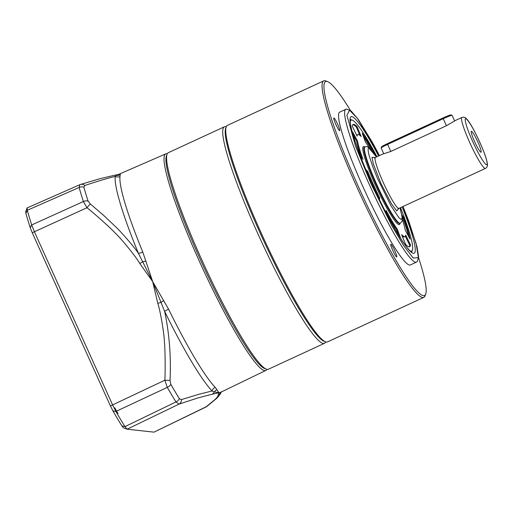 <?xml version="1.0" encoding="UTF-8"?>
<svg xmlns="http://www.w3.org/2000/svg" width="513" height="513" viewBox="0 0 513 513"><rect width="100%" height="100%" fill="white"/><g stroke="black" fill="none" stroke-linecap="round" stroke-linejoin="round"><path stroke-width="0.77" d="M324.492 343.3L268.363 369.251A119.266 14.537 -114.8 0 1 266.362 369.18L264.535 368.488A117.862 14.364 -114.8 0 1 200.423 259.751A117.862 14.364 -114.8 0 1 166.359 156.144L167.02 154.304A119.266 14.537 -114.8 0 1 168.258 152.733L224.386 126.788A119.266 14.537 -114.8 0 0 257.616 233.197A119.266 14.537 -114.8 0 0 324.492 343.3L326.082 341.998M266.362 369.18A119.266 14.537 -114.8 0 1 201.487 259.148A119.266 14.537 -114.8 0 1 167.02 154.304M418.595 257.885A117.862 14.364 -114.8 0 1 425.752 293.955L425.091 295.796A119.266 14.537 -114.8 0 1 423.847 297.36A119.266 14.537 -114.8 0 1 356.977 187.258A119.266 14.537 -114.8 0 1 323.748 80.849A119.266 14.537 -114.8 0 1 325.749 80.919L327.576 81.605A117.862 14.364 -114.8 0 1 350.424 110.423M323.748 80.849L227.419 125.384A119.266 14.537 65.2 0 0 226.182 126.948A119.266 14.537 65.2 0 0 260.649 231.793A119.266 14.537 65.2 0 0 325.524 341.825A119.266 14.537 65.2 0 0 327.525 341.895L423.847 297.36M226.182 126.948L225.649 128.423A118.144 14.396 65.2 0 0 259.796 232.28A118.144 14.396 65.2 0 0 324.062 341.28L325.524 341.825M425.752 293.955A117.862 14.364 -114.8 0 1 358.44 186.7A117.862 14.364 -114.8 0 1 327.576 81.605M335.771 124.204A7.015 0.853 -114.8 0 1 333.816 117.945A7.015 0.853 -114.8 0 1 337.753 124.422A7.015 0.853 -114.8 0 1 339.702 130.68A7.015 0.853 -114.8 0 1 335.771 124.204M392.778 250.472A7.015 0.853 -114.8 0 1 390.829 244.207A7.015 0.853 -114.8 0 1 394.76 250.684A7.015 0.853 -114.8 0 1 396.716 256.949A7.015 0.853 -114.8 0 1 392.778 250.472M416.46 262.13L410.394 264.939A84.19 10.26 -114.8 0 1 363.185 187.219A84.19 10.26 -114.8 0 1 339.734 112.103L345.8 109.301A84.19 10.26 -114.8 0 0 369.257 184.411A84.19 10.26 -114.8 0 0 416.46 262.13L417.236 261.611L418.621 256.885L416.986 246.682L408.797 221.231L403.019 206.515M403.006 206.521L416.062 243.271L418.39 257.59L413.311 258.071L403.686 245.676L391.643 225.361L371.008 183.737L355.483 145.981L346.916 115.348L349.539 110.231L357.452 118.356L379.453 155.574L372.457 142.467L358.292 119.433L351.238 111.09L346.685 109.051L345.8 109.301M399.993 207.912L402.211 217.352L401.301 219.558L399.043 217.897L390.977 205.777L377.658 178.774L372.746 166.629L368.95 154.913C367.827 149.924 367.866 147.667 369.052 148.135L376.439 156.965M374.484 157.587L372.04 157.254L373.31 163.884L380.902 183.378L391.438 203.808L396.754 210.952L398.255 208.996M455.166 120.651L446.316 125.788L390.694 151.502L383.166 153.938M486.555 164.724C486.144 165.071 484.74 163.461 482.348 159.896C479.309 155.118 476.07 148.943 472.627 141.376C465.06 124.486 464.361 117.932 465.823 118.804C466.24 118.458 467.644 120.068 470.036 123.633C473.069 128.417 476.314 134.592 479.758 142.159C487.324 159.049 488.023 165.596 486.555 164.724M474.57 141.588A11.504 1.404 65.2 0 0 480.828 152.201A11.504 1.404 65.2 0 0 477.815 141.941A11.504 1.404 65.2 0 0 471.242 131.475A11.504 1.404 65.2 0 0 474.57 141.588M450.998 114.931A7.58 0.551 155.7 0 0 450.965 114.912A7.58 0.551 155.7 0 0 450.921 114.906A7.58 0.551 155.7 0 0 443.027 117.945L387.405 143.659A7.58 0.551 155.7 0 0 381.569 146.853L381.153 147.956A8.42 0.609 -24.3 0 1 387.636 144.409L387.405 143.659M443.027 117.945L443.258 118.695A8.42 0.609 -24.3 0 1 452.03 115.322A8.42 0.609 -24.3 0 1 452.075 115.329A8.42 0.609 -24.3 0 1 452.113 115.361L454.589 120.837M446.432 125.736L443.258 118.695L387.636 144.409L390.81 151.45M383.73 153.733L381.146 148.007A8.42 0.609 -24.3 0 1 381.153 147.956M376.952 156.728A72.121 8.792 65.2 0 0 352.328 120.177A72.121 8.792 65.2 0 0 351.783 120.042A72.121 8.792 65.2 0 0 350.244 121.51M410.034 250.838A72.121 8.792 65.2 0 0 410.984 251.158A72.121 8.792 65.2 0 0 412.401 250.113A72.121 8.792 65.2 0 0 400.512 207.675M352.328 120.177L351.225 119.766A72.961 8.894 65.2 0 0 350.68 119.625A72.961 8.894 65.2 0 0 350.341 119.625A72.961 8.894 -114.8 0 1 351.809 120.042M365.82 169.54L367.776 171.554L367.013 171.906A56.129 6.842 65.2 0 0 372.707 185.084A56.129 6.842 65.2 0 0 378.94 198.313L379.697 197.967L379.466 199.66M367.776 171.554A56.129 6.842 65.2 0 0 373.464 184.731A56.129 6.842 65.2 0 0 379.697 197.967M399.807 223.456A42.092 5.13 -114.8 0 1 376.202 184.597A42.092 5.13 -114.8 0 1 364.474 147.039L364.98 146.808A42.092 5.13 -114.8 0 0 377.344 185.764A42.092 5.13 -114.8 0 0 399.922 223.277A42.092 5.13 -114.8 0 0 400.313 223.226L399.807 223.456M400.095 223.322L399.845 224.008A42.938 5.233 -114.8 0 1 375.324 184.936A42.938 5.233 -114.8 0 1 364.083 146.654L364.762 146.904M412.17 250.594A72.961 8.894 -114.8 0 1 411.535 251.986A72.961 8.894 65.2 0 0 412.003 251.216L412.401 250.113M354.65 139.985A67.35 8.208 -114.8 0 1 352.694 132.059L357.478 140.979A56.129 6.842 65.2 0 0 363.012 159.338L359.998 155.035M352.226 126.192A67.35 8.208 -114.8 0 1 353.117 124.467A67.35 8.208 -114.8 0 1 357.144 126.73L361.184 136.541A56.129 6.842 65.2 0 0 357.83 134.656A56.129 6.842 65.2 0 0 357.08 136.092L352.226 126.192M369.039 147.423A56.129 6.842 65.2 0 0 365.391 141.851L362.191 133.098A67.35 8.208 -114.8 0 1 375.644 155.625M402.012 215.082L403.43 217.114A67.35 8.208 -114.8 0 1 410.073 239.141L405.289 230.215A56.129 6.842 65.2 0 0 402.474 219.731M386.751 214.094L386.045 210.356A56.129 6.842 65.2 0 0 397.376 229.349L400.57 238.096A67.35 8.208 -114.8 0 1 398.819 235.518M410.541 245.002A67.35 8.208 -114.8 0 1 409.65 246.734A67.35 8.208 -114.8 0 1 405.623 244.464L401.583 234.653A56.129 6.842 65.2 0 0 404.937 236.544A56.129 6.842 65.2 0 0 405.68 235.101L410.541 245.002L409.784 245.355L405.302 236.23M367.013 171.906L366.667 171.547M357.478 140.979L356.715 141.332L353.329 135.009M356.715 141.332A56.129 6.842 65.2 0 0 361.197 156.747M359.748 135.252L356.381 127.083L357.144 126.73M356.381 127.083A67.35 8.208 65.2 0 0 352.777 124.723M357.83 134.656L357.074 135.002A56.129 6.842 65.2 0 0 356.702 135.317M371.515 149.834A67.35 8.208 65.2 0 0 363.358 136.291M408.681 236.544A67.35 8.208 65.2 0 0 402.673 217.461L403.43 217.114M402.673 217.461L402.352 216.999M398.633 235.21L396.613 229.696L397.376 229.349M386.552 213.042A56.129 6.842 65.2 0 0 396.613 229.696M409.233 246.83A67.35 8.208 65.2 0 0 409.784 245.355M402.263 236.294A56.129 6.842 65.2 0 0 404.18 236.897L404.937 236.544M266.869 369.334A119.285 14.537 -114.8 0 1 265.849 370.437A119.285 14.537 -114.8 0 1 198.935 260.328A119.285 14.537 -114.8 0 1 165.731 153.881A119.285 14.537 -114.8 0 1 167.225 153.817M120.305 174.253L120.004 176.504A120.138 14.64 65.2 0 0 142.774 252.037L152.682 281.637L168.565 309.159A120.138 14.64 65.2 0 0 215.184 387.309L218.955 392.746L220.782 392.24L265.849 370.437M118.118 413.286A5.893 0.718 -114.8 0 1 114.867 407.835M142.774 252.037A5.579 1.834 -22.4 0 1 138.382 253.287L152.682 281.637L164.635 311.423A5.579 1.052 153.8 0 1 168.565 309.159M165.731 153.881L116.579 175.299L115.207 176.408A5.579 5.438 -172.6 0 0 120.004 176.504M215.184 387.309A5.579 5.226 -43.9 0 0 212.081 390.97L214.389 391.926L218.955 392.746L220.699 392.618L221.109 391.958M145.897 260.963A5.579 1.334 -16.7 0 1 142.652 261.79A5.579 0.487 147.3 0 0 139.818 263.541L152.682 281.637L157.773 303.318C160.261 310.243 164.243 333.982 164.372 341.472C165.224 348.442 165.385 372.727 164.846 380.216L170.027 380.46C171.15 356.618 169.354 333.604 164.635 311.423A122.28 14.903 -114.8 0 0 212.081 390.97L198.569 394.369L181.448 399.608A5.579 4.636 71.1 0 1 179.088 404.09L198.031 397.896L212.029 394.266L218.955 392.746L218.198 394.939C218.166 396.023 217.031 397.62 214.787 399.73L205.854 407.027A5.579 5.239 52.9 0 0 206.835 406.45A5.579 5.239 52.9 0 0 206.842 406.443L153.983 432.151L205.777 407.098M90.352 204.001L88.056 201.038A153.964 18.763 65.2 0 1 83.876 187.168L84.773 185.501C97.508 181.249 107.653 178.216 115.207 176.408A122.28 14.903 -114.8 0 0 138.382 253.287C134.323 247.08 121.248 232.03 115.989 227.105L103.466 215.229L90.352 204.001A5.579 0.622 129 0 0 86.966 207.733C92.924 212.235 110.968 228.279 115.617 233.492C121.132 238.507 136.272 257.103 139.818 263.541M119.952 174.895A5.579 5.547 -17.1 0 1 116.579 175.299A5.579 5.361 -99.1 0 0 114.636 175.241L99.836 178.723L80.554 184.443A5.579 4.63 72.7 0 1 84.773 185.501M220.988 392.144A5.579 5.399 -140.8 0 0 220.699 392.618A5.579 5.56 174 0 1 218.198 394.939M216.935 389.681A5.579 5.399 -27.5 0 0 214.389 391.926A5.579 5.361 79.9 0 1 212.029 394.266M181.448 399.608L179.383 398.697A153.964 18.763 65.2 0 1 170.823 384.346L170.027 380.46M163.807 300.631A5.579 0.539 -31.7 0 0 161.005 302.433L157.773 303.318M27.202 207.932L27.285 210.292A157.106 19.148 65.2 0 0 31.703 224.957L34.326 231.575L112.52 404.744L115.912 411.445A157.106 19.148 65.2 0 0 124.96 426.617L127.109 429.201L153.983 432.151M88.056 201.038A5.579 3.924 162.2 0 0 83.382 201.532L86.966 207.733L32.236 232.767L30.254 227.772A154.349 18.808 -114.8 0 1 25.913 213.37L25.849 211.587M80.554 184.443L79.733 184.751L79.137 187.463A156.106 19.026 65.2 0 0 83.382 201.532L31.703 224.957L30.254 227.772M179.383 398.697A5.579 3.905 148.3 0 1 175.978 401.942L179.088 404.09L127.109 429.201L123.428 427.829L121.87 425.893A154.349 18.808 -114.8 0 1 112.982 410.99L115.912 411.445L167.296 387.386A156.106 19.026 65.2 0 0 175.978 401.942L124.96 426.617L121.87 425.893M32.236 232.767L110.423 405.937L164.846 380.216L167.296 387.386A5.579 3.309 150 0 0 170.823 384.346M79.733 184.751L27.099 207.945L25.682 211.709M110.423 405.937L112.982 410.99M402.141 206.919A75.206 9.163 -114.8 0 1 411.516 252.383A75.206 9.163 -114.8 0 1 372.04 183.853A75.206 9.163 -114.8 0 1 350.18 118.157A75.206 9.163 -114.8 0 1 378.588 155.971M383.102 153.887L375.42 157.44A28.061 3.418 65.2 0 0 383.237 182.474A28.061 3.418 65.2 0 0 398.716 208.419A28.061 3.418 65.2 0 0 398.973 208.381L398.094 209.349L398.011 208.079M398.973 208.381L485.439 168.405A28.061 3.418 -114.8 0 1 485.183 168.444A28.061 3.418 -114.8 0 1 470.132 143.435A28.061 3.418 -114.8 0 1 461.886 117.464L454.717 120.779M83.876 187.168A5.579 4.437 164.5 0 0 79.137 187.463L27.285 210.292L25.913 213.37M226.413 126.416L224.386 126.788M411.766 252.088C411.227 252.05 409.816 250.729 407.534 248.125C404.68 244.669 401.185 239.5 397.056 232.613C388.95 218.974 380.62 202.725 372.06 183.859C360.043 157.414 351.059 131.809 350.315 122.543L350.411 119.382M376.478 156.952L370.322 148.52L366.827 146.513L364.98 146.808M485.439 168.405C487.1 167.559 487.735 165.949 487.35 163.57C486.786 160.056 485.336 155.439 483.002 149.706C476.308 133.81 467.734 116.714 463.605 117.188L461.886 117.464M400.031 207.893L402.461 218.019L402.237 220.956L400.313 223.226M375.42 157.44L374.112 157.485L375.029 158.363M450.965 114.912L452.075 115.329M221.244 391.797L221.084 392.144M114.636 175.241L118.836 174.439M221.084 392.137C220.879 393.574 219.25 395.786 216.197 398.774L206.835 406.45"/></g></svg>
